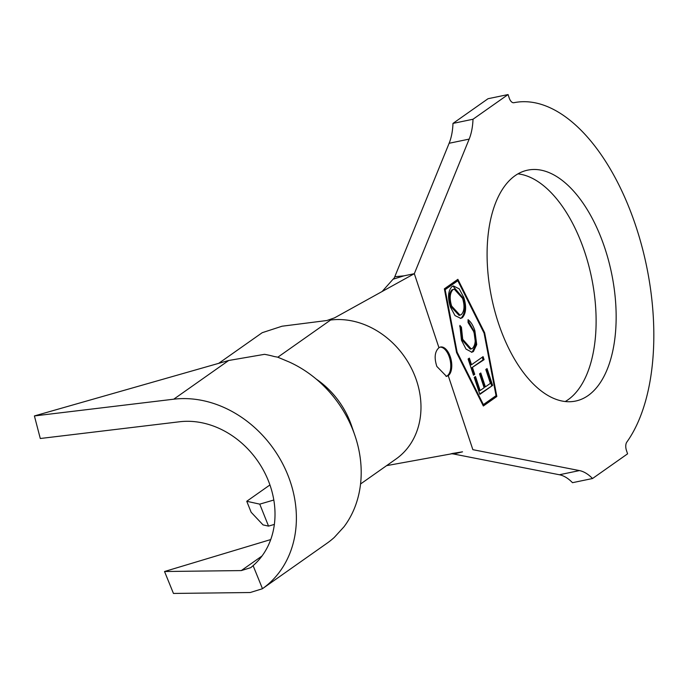 <?xml version="1.0" encoding="UTF-8"?>
<svg xmlns="http://www.w3.org/2000/svg" width="688" height="688" viewBox="0 0 688 688"><rect width="100%" height="100%" fill="white"/><g stroke="black" fill="none" stroke-linecap="round" stroke-linejoin="round"><path stroke-width="1.03" d="M436.837 366.437L446.503 376.362L448.232 375.631A14.964 7.766 78.3 0 0 450.812 358.491A14.964 7.766 78.3 0 0 440.544 347.027A14.964 7.766 78.3 0 0 438.953 347.732C434.764 351.534 434.059 357.769 436.837 366.437M446.048 376.431A14.964 7.766 78.3 0 0 447.234 375.837A14.964 7.766 78.3 0 0 449.935 359.179A14.964 7.766 78.3 0 0 440.053 347.165M517.935 173.866A117.915 61.206 -101.7 0 1 590.854 274.254A117.915 61.206 -101.7 0 1 568.142 399.676A117.915 61.206 -101.7 0 1 565.269 401.508M588.18 395.514A117.915 61.206 -101.7 0 1 575.624 401.052A117.915 61.206 -101.7 0 1 494.706 310.727A117.915 61.206 -101.7 0 1 515.063 175.698A117.915 61.206 -101.7 0 1 527.61 170.16A117.915 61.206 -101.7 0 1 608.536 260.485A117.915 61.206 -101.7 0 1 588.18 395.514M394.74 276.739L403.985 275.836L393.08 279.199L394.301 277.909L449.126 143.276A51.471 26.72 78.3 0 0 452.979 123.41L488.033 98.719L508.071 94.557L509.197 97.954A7.181 3.732 -101.7 0 0 513.893 102.71A186.749 96.939 -101.7 0 1 635.884 226.266A186.749 96.939 -101.7 0 1 626.802 442.126A7.181 3.732 -101.7 0 0 626.45 450.434L627.585 453.831L592.531 478.521A51.471 26.72 78.3 0 0 579.434 470.583L472.862 449.677L448.232 375.631M452.171 453.504L462.534 451.827L453.71 454.02L451.122 453.659M218.672 363.35L262.205 332.7L282.054 326.215L326.869 320.513L334.54 317.856L414.322 273.686L469.164 139.105A51.471 26.72 78.3 0 0 473.009 119.239L508.071 94.557M461.467 340.233L459.876 325.398L461.416 327.187L462.714 339.304L471.211 348.919L472.484 348.352C475.683 344.791 476.062 339.158 473.619 331.453L468.064 322.534L468.064 319.671C470.97 321.967 473.249 325.673 474.883 330.79L476.707 344.602L473.404 351.551L471.899 352.213L466.017 349.083L461.467 340.233M492.642 385.418L479.854 394.362L474.238 377.42L475.503 376.534L480.138 390.535L484.137 387.74L479.536 373.859L480.792 372.982L485.393 386.862L490.406 383.345L485.805 369.473L487.061 368.596L492.642 385.418L479.725 393.966M496.048 395.669L484.085 333.164L457.821 280.738L445.153 289.657L457.116 352.161L483.38 404.587L496.048 395.669M472.536 367.736L474.729 374.349L473.482 375.218L468.107 358.998L469.354 358.13L471.538 364.717L483.079 356.642L484.077 359.661L471.529 367.942L473.722 374.556L474.729 374.349M462.31 317.71L460.831 318.363L455.017 315.594L450.434 307.072C447.527 297.723 448.026 290.912 451.921 286.621L453.435 285.941L459.24 288.865L463.789 297.431C466.627 306.667 466.137 313.427 462.31 317.71L460.315 318.441M274.357 524.411L268.544 526.114L263.048 524.901L251.146 512.268L246.751 501.277L269.937 484.945M246.751 501.277L259.754 504.141L273.815 500.021M259.754 504.141L268.544 526.114M452.979 123.41L473.009 119.239M453.71 454.02L559.396 474.754A51.471 26.72 78.3 0 1 572.493 482.684L592.531 478.521M462.534 451.827L386.587 465.647M403.985 275.836L414.322 273.686L438.953 347.732M457.864 279.328L444.362 288.84L456.557 352.548L483.337 405.997L496.839 396.486L484.644 332.777L457.864 279.328M382.115 291.514L393.08 279.199M277.814 357.21L330.61 320.032A79.008 65.885 54.8 0 1 412.568 370.66A79.008 65.885 54.8 0 1 395.961 459.051L360.546 483.991M316.136 379.011A79.008 65.885 54.8 0 1 351.482 425.502L354.802 435.16A107.741 89.844 54.8 0 1 343.983 526.802L334.325 537.388A107.741 89.844 54.8 0 1 327.084 543.193L262.472 588.687A107.741 89.844 54.8 0 0 284.995 468.476A107.741 89.844 54.8 0 0 173.737 399.195L228.7 360.486L264.519 354.329A107.741 89.844 54.8 0 1 274.159 356.513L277.634 357.149L289.149 361.974A107.741 89.844 54.8 0 1 342.787 409.85A107.741 89.844 54.8 0 1 354.802 435.16M262.369 588.765L250.208 592.523L173.453 593.443L164.535 571.513L270.728 539.564M164.535 571.513L241.29 570.584L250.75 567.66L253.107 565.639A83.798 69.884 -125.2 0 0 264.665 472.613A83.798 69.884 -125.2 0 0 179.628 421.761L40.291 438.505L34.4 415.939L228.7 360.486M34.4 415.939L173.737 399.195M253.107 565.639L262.472 588.687M457.503 280.807L457.047 279.904M483.956 332.915L484.644 332.777M483.148 405.628L495.833 396.692L495.687 395.918M495.833 396.692L496.839 396.486M457.821 280.738L444.508 289.614M482.701 404.725L483.38 404.587M456.505 352.29L457.116 352.161M444.543 289.786L445.153 289.657M474.634 377.144L479.14 390.741L480.138 390.535M479.923 373.593L484.386 387.069L485.393 386.862M486.192 369.198L491.645 385.624M468.485 358.732L470.532 364.932L471.538 364.717M482.211 357.253L483.071 359.867L484.077 359.661M483.071 359.867L471.529 367.942M459.696 326.559L460.418 327.393L461.416 327.187M460.418 327.393L461.717 339.519L462.714 339.304M461.717 339.519L470.205 349.126L471.211 348.919M468.064 320.685L473.886 330.997L474.883 330.79M473.886 330.997L475.709 344.808L476.707 344.602M475.709 344.808L472.398 351.757L473.404 351.551M472.398 351.757L471.4 352.282M452.945 286.079L462.783 297.637L463.789 297.431M462.783 297.637C465.621 306.874 465.131 313.633 461.304 317.916M454.209 289.106L451.93 289.88C448.808 293.294 448.378 298.755 450.64 306.263L459.051 315.405L461.287 314.64C464.4 311.251 464.821 305.833 462.577 298.403L454.209 289.106L452.936 289.674C449.806 293.079 449.376 298.54 451.638 306.057L460.057 315.199M451.93 289.88L452.936 289.674M450.64 306.263L451.638 306.057M559.396 474.754L579.434 470.583M449.126 143.276L469.164 139.105M241.29 570.584L261.999 555.999"/></g></svg>
